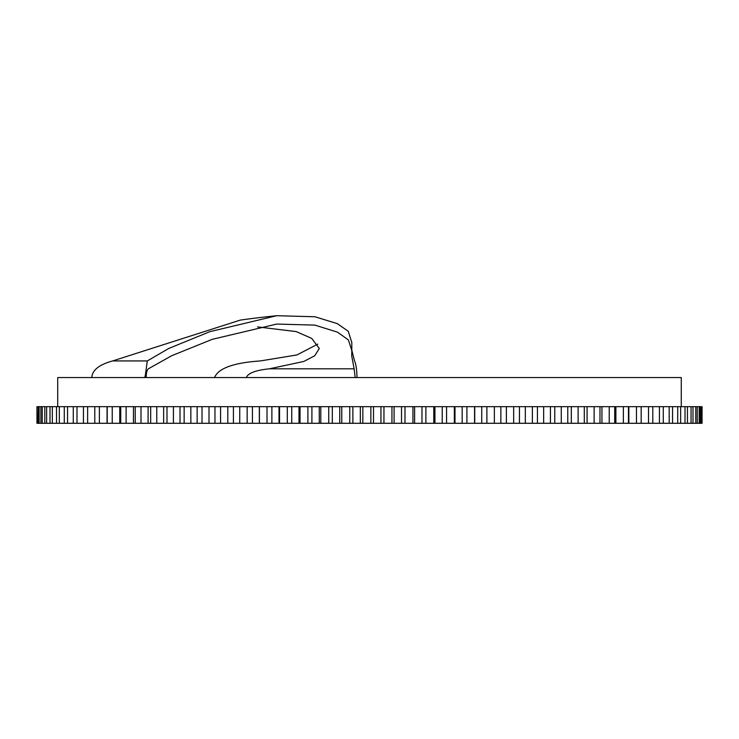 <?xml version="1.0" encoding="UTF-8"?>
<svg xmlns="http://www.w3.org/2000/svg" width="739" height="739" viewBox="0 0 739 739"><rect width="100%" height="100%" fill="white"/><g stroke="black" fill="none" stroke-linecap="round" stroke-linejoin="round"><path stroke-width="1.11" d="M681.266 406.662L681.266 377.564L145.01 377.564L147.31 360.937L112.624 360.937C99.174 364.623 92.227 370.165 91.793 377.564L57.716 377.564L57.716 406.662M355.182 377.564L354.129 368.807L269.421 368.807L303.84 361.445L314.722 355.755L319.303 348.522L311.692 338.379L296.191 331.589L257.523 326.897M269.421 368.807C255.712 370.221 248.008 373.14 246.318 377.564M214.559 377.564C218.236 368.318 233.496 362.775 260.331 360.937L296.958 354.942L317.761 344.125M112.624 360.937L240.277 320.107A926.373 926.373 0 0 1 276.737 315.71L209.848 331.672L168.797 348.438L147.31 360.937M357.02 377.564C356.798 369.518 355.976 363.976 354.544 360.937L351.819 350.231M351.81 342.573L348.272 331.294L337.335 323.645L314.962 316.763L276.737 315.71M146.174 377.564C146.146 373.223 146.876 370.304 148.354 368.807L171.725 355.708L212.204 339.349L276.737 324.061L314.925 325.123L337.501 332.153L348.402 339.94L351.819 350.637L351.727 355.939L354.129 368.807M702.05 423.29L702.05 406.662L702.05 423.29L36.95 423.29L36.95 406.662L37.375 423.29M614.709 423.29L614.709 406.662L599.976 406.662L599.976 423.29M594.128 423.29L594.128 406.662L599.976 406.662M584.3 423.29L584.3 406.662L567.764 406.662L567.764 423.29M578.12 423.29L578.12 406.662M561.27 423.29L561.27 406.662L567.764 406.662M550.435 423.29L550.435 406.662L532.376 406.662L532.376 423.29M543.655 423.29L543.655 406.662M525.337 423.29L525.337 406.662L532.376 406.662M513.66 423.29L513.66 406.662L494.363 406.662L494.363 423.29M506.391 423.29L506.391 406.662M486.89 423.29L486.89 406.662L494.363 406.662M474.558 423.29L474.558 406.662L454.337 406.662L454.337 423.29M466.919 423.29L466.919 406.662M446.559 423.29L446.559 406.662L454.337 406.662M433.775 423.29L433.775 406.662L412.944 406.662L412.944 423.29M425.886 423.29L425.886 406.662M404.99 423.29L404.99 406.662L412.944 406.662M391.947 423.29L391.947 406.662L370.858 406.662L370.858 423.29M383.947 423.29L383.947 406.662M362.84 423.29L362.84 406.662L370.858 406.662M349.769 423.29L349.769 406.662L328.744 406.662L328.744 423.29M341.769 423.29L341.769 406.662M320.8 423.29L320.8 406.662L328.744 406.662M307.895 423.29L307.895 406.662L287.295 406.662L287.295 423.29M300.034 423.29L300.034 406.662M279.545 423.29L279.545 406.662L287.295 406.662M267.019 423.29L267.019 406.662L247.159 406.662L247.159 423.29M259.426 423.29L259.426 406.662M239.741 423.29L239.741 406.662L247.159 406.662M227.797 423.29L227.797 406.662L208.998 406.662L208.998 423.29M220.582 423.29L220.582 406.662M202.024 423.29L202.024 406.662L208.998 406.662M190.847 423.29L190.847 406.662L173.416 406.662L173.416 423.29M184.14 423.29L184.14 406.662M166.996 423.29L166.996 406.662L173.416 406.662M156.77 423.29L156.77 406.662L140.992 406.662L140.992 423.29M150.673 423.29L150.673 406.662M135.228 423.29L135.228 406.662L140.992 406.662M126.12 423.29L126.12 406.662L112.236 406.662L112.236 423.29M120.734 423.29L120.734 406.662M107.229 423.29L107.229 406.662L112.236 406.662M99.386 423.29L99.386 406.662L87.627 406.662L87.627 423.29M94.786 423.29L94.786 406.662M83.452 423.29L83.452 406.662L87.627 406.662M77.004 423.29L77.004 406.662L67.554 406.662L67.554 423.29M73.272 423.29L73.272 406.662M64.284 423.29L64.284 406.662L67.554 406.662M59.323 423.29L59.323 406.662L52.33 406.662L52.33 423.29M56.515 423.29L56.515 406.662M50.012 423.29L50.012 406.662L52.33 406.662M46.631 423.29L46.631 406.662L42.225 406.662L42.225 423.29M44.802 423.29L44.802 406.662M40.894 423.29L40.894 406.662L42.225 406.662M39.13 423.29L39.13 406.662L37.375 406.662M38.308 423.29L38.308 406.662M37.052 423.29L37.052 406.662M701.736 423.29L701.736 406.662L700.147 406.662L700.147 423.29M701.293 423.29L701.293 406.662M699.196 423.29L699.196 406.662L700.147 406.662M697.237 423.29L697.237 406.662L692.997 406.662L692.997 423.29M695.778 423.29L695.778 406.662M691.048 423.29L691.048 406.662L692.997 406.662M687.455 423.29L687.455 406.662L680.637 406.662L680.637 423.29M685.016 423.29L685.016 406.662M677.718 423.29L677.718 406.662L680.637 406.662M672.564 423.29L672.564 406.662L663.271 406.662L663.271 423.29M669.174 423.29L669.174 406.662M659.428 423.29L659.428 406.662L663.271 406.662M652.796 423.29L652.796 406.662L641.175 406.662L641.175 423.29M648.509 423.29L648.509 406.662M636.473 423.29L636.473 406.662L641.175 406.662M609.222 423.29L609.222 406.662M628.464 423.29L628.464 406.662L614.709 406.662M623.365 423.29L623.365 406.662M594.128 406.662L587.071 406.662L587.071 423.29M587.071 406.662L584.3 406.662M561.27 406.662L550.435 406.662M525.337 406.662L513.66 406.662M486.89 406.662L474.558 406.662M446.559 406.662L433.775 406.662M404.99 406.662L391.947 406.662M362.84 406.662L349.769 406.662M320.8 406.662L307.895 406.662M279.545 406.662L267.019 406.662M239.741 406.662L227.797 406.662M202.024 406.662L190.847 406.662M166.996 406.662L156.77 406.662M135.228 406.662L126.12 406.662M107.229 406.662L99.386 406.662M83.452 406.662L77.004 406.662M64.284 406.662L59.323 406.662M50.012 406.662L46.631 406.662M40.894 406.662L39.13 406.662M699.196 406.662L697.237 406.662M691.048 406.662L687.455 406.662M677.718 406.662L672.564 406.662M659.428 406.662L652.796 406.662M636.473 406.662L628.464 406.662M601.952 406.662L601.952 423.29M571.321 406.662L571.321 423.29M554.758 406.662L554.758 423.29M537.438 406.662L537.438 423.29M519.452 406.662L519.452 423.29M500.857 406.662L500.857 423.29M481.736 406.662L481.736 423.29M462.171 406.662L462.171 423.29M454.993 406.662L454.993 423.29M442.218 406.662L442.218 423.29M434.938 406.662L434.938 423.29M421.978 406.662L421.978 423.29M414.607 406.662L414.607 423.29M401.526 406.662L401.526 423.29M394.099 406.662L394.099 423.29M380.945 406.662L380.945 423.29M373.5 406.662L373.5 423.29M360.327 406.662L360.327 423.29M352.873 406.662L352.873 423.29M339.737 406.662L339.737 423.29M332.319 406.662L332.319 423.29M319.266 406.662L319.266 423.29M311.913 406.662L311.913 423.29M298.999 406.662L298.999 423.29M291.739 406.662L291.739 423.29M279.019 406.662L279.019 423.29M271.878 406.662L271.878 423.29M252.415 406.662L252.415 423.29M233.413 406.662L233.413 423.29M214.966 406.662L214.966 423.29M197.137 406.662L197.137 423.29M180.011 406.662L180.011 423.29M163.642 406.662L163.642 423.29M148.096 406.662L148.096 423.29M133.454 406.662L133.454 423.29M119.755 406.662L119.755 423.29M107.063 406.662L107.063 423.29M628.843 406.662L628.843 423.29M615.892 406.662L615.892 423.29M145.01 376.031L145.01 377.564L91.793 377.564M351.81 342.037L351.81 349.612M474.734 406.662L474.734 423.29M259.334 406.662L259.334 423.29"/></g></svg>
